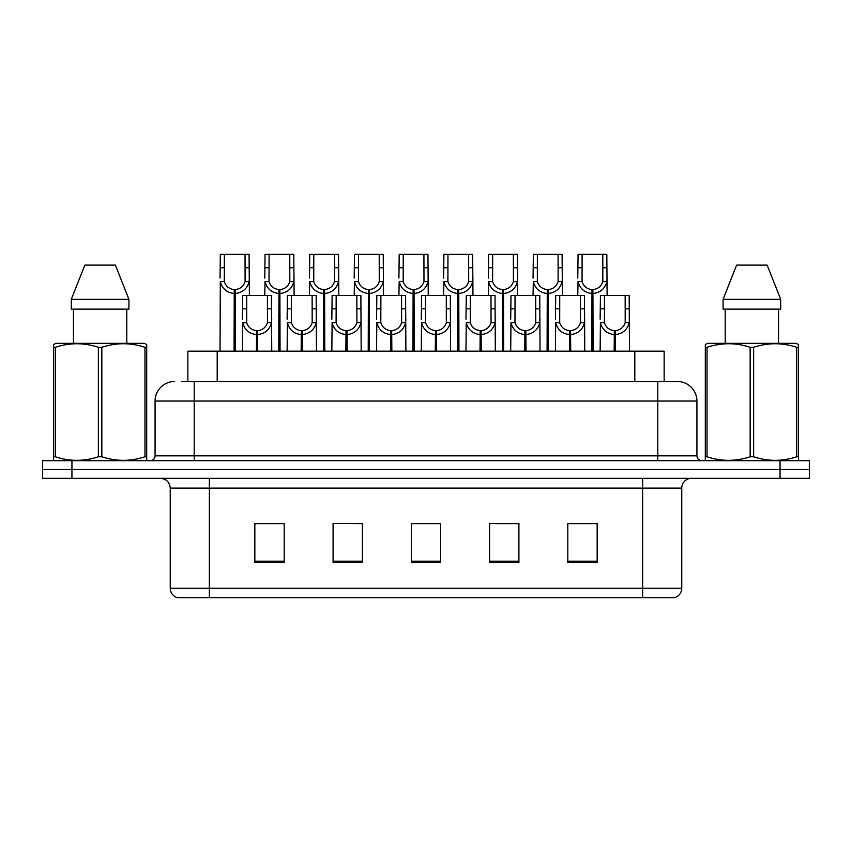 <?xml version="1.0" encoding="UTF-8"?>
<svg xmlns="http://www.w3.org/2000/svg" width="852" height="852" viewBox="0 0 852 852"><rect width="100%" height="100%" fill="white"/><g stroke="black" fill="none" stroke-linecap="round" stroke-linejoin="round"><path stroke-width="1.28" d="M187.855 381.494L187.855 351.173L664.145 351.173L664.145 381.494M681.76 588.263C681.493 592.949 679.14 596.081 674.72 597.646L642.642 597.646L642.642 588.263L681.76 588.263L681.76 488.111A9.777 9.777 0 0 1 691.547 478.323M170.24 588.263L209.358 588.263L209.358 597.646L642.642 597.646L177.28 597.646A9.777 9.777 0 0 1 170.24 588.263L170.24 488.111C169.655 482.168 166.396 478.909 160.453 478.323M71.941 460.719L809.4 460.719L809.4 469.527L42.6 469.527L42.6 478.323L71.941 478.323L71.941 469.527L42.6 469.527L42.6 460.719L71.941 460.719L71.941 469.527L809.4 469.527L809.4 478.323L71.941 478.323M597.156 562.533L597.156 523.416L567.815 523.416L567.815 562.533L597.156 562.533M518.911 562.533L518.911 523.416L489.57 523.416L489.57 562.533L518.911 562.533M284.185 562.533L284.185 523.416L254.844 523.416L254.844 562.533L284.185 562.533M362.43 562.533L362.43 523.416L333.089 523.416L333.089 562.533L362.43 562.533M440.676 562.533L440.676 523.416L411.324 523.416L411.324 562.533L440.676 562.533M585.111 523.618L577.422 523.416M361.525 523.618L353.836 523.416M339.171 523.416L362.43 523.618M272.097 523.618L264.408 523.618M518.037 523.618L510.348 523.618M495.672 523.618L518.911 523.618M428.599 523.416L420.909 523.618M440.676 523.618L411.324 523.618M284.185 523.618L254.844 523.618M597.156 523.618L567.815 523.618M182.03 381.494L677.063 381.494M181.593 381.494L194.203 381.494L194.203 401.058L155.075 401.058L155.075 455.831A4.888 4.888 0 0 1 150.186 460.719M174.639 381.494A19.564 19.564 0 0 0 155.075 401.058M677.361 381.494A19.564 19.564 0 0 1 696.925 401.058L696.925 455.831C697.213 458.802 698.842 460.431 701.814 460.719M256.431 351.173L256.601 330.64C251.574 330.118 248.273 327.466 246.675 322.674L246.718 295.431L271.437 295.431L271.745 351.173M256.431 334.548C249.135 333.728 244.545 329.767 242.66 322.674L242.394 351.173M242.394 319.17L242.703 295.431L246.718 295.431M257.538 351.173L257.538 330.64C262.565 330.118 265.867 327.466 267.464 322.674L267.411 295.431M257.538 330.64L257.709 351.173M256.601 330.64L256.601 351.173M271.745 319.17L271.479 322.674C269.583 329.767 265.004 333.728 257.709 334.548M234.066 351.173L234.247 289.563C229.22 289.041 225.908 286.389 224.321 281.597L224.364 254.354L249.082 254.354L249.38 295.431M234.066 293.471C226.781 292.651 222.191 288.69 220.306 281.597L220.04 351.173M220.04 278.093L220.338 254.354L224.364 254.354M235.184 351.173L235.184 289.563C240.2 289.041 243.512 286.389 245.099 281.597L245.056 254.354M235.184 289.563L235.354 351.173M234.247 289.563L234.247 351.173M249.38 278.093L249.114 281.597C247.229 288.69 242.639 292.651 235.354 293.471M146.075 460.719L146.693 460.368L146.693 456.768L144.957 456.768L144.957 347.307C130.644 342.568 116.277 342.568 101.846 347.307L98.374 347.307C84.071 342.568 69.694 342.568 55.263 347.307L53.527 347.307L53.527 344.613L55.795 343.356L53.527 344.613L53.527 457.993M101.846 347.307L101.846 456.768C116.149 461.507 130.526 461.507 144.957 456.768M101.846 456.768L98.374 456.768L98.374 347.307M55.263 347.307L55.263 456.768C69.576 461.507 83.943 461.507 98.374 456.768M55.263 456.768L53.527 456.768L53.527 460.368L54.145 460.719M146.693 358.021L146.693 344.613L144.425 343.356L146.693 344.613L146.693 347.307L144.957 347.307M144.425 343.356L55.795 343.356M115.382 265.11L128.918 299.34L115.382 265.11L84.838 265.11L71.302 299.34L71.302 309.127L128.918 309.127L128.918 299.34L71.302 299.34L84.838 265.11M73.432 309.127L73.432 343.356M126.788 343.356L126.788 309.127L126.788 343.356M146.693 347.307L146.693 457.993M797.855 460.719L798.473 460.368L798.473 456.768L796.737 456.768L796.737 347.307C782.424 342.568 768.057 342.568 753.626 347.307L750.154 347.307C735.851 342.568 721.474 342.568 707.043 347.307L705.307 347.307L705.307 344.613L707.575 343.356L705.307 344.613L705.307 457.993M753.626 347.307L753.626 456.768C767.929 461.507 782.306 461.507 796.737 456.768M753.626 456.768L750.154 456.768L750.154 347.307M707.043 347.307L707.043 456.768C721.356 461.507 735.723 461.507 750.154 456.768M707.043 456.768L705.307 456.768L705.307 460.368L705.925 460.719M798.473 358.021L798.473 344.613L796.205 343.356L798.473 344.613L798.473 347.307L796.737 347.307M796.205 343.356L707.575 343.356M767.162 265.11L780.698 299.34L767.162 265.11L736.618 265.11L723.082 299.34L723.082 309.127L780.698 309.127L780.698 299.34L723.082 299.34L736.618 265.11M725.212 309.127L725.212 343.356M778.568 343.356L778.568 309.127L778.568 343.356M798.473 347.307L798.473 457.993M301.15 351.173L301.32 330.64C296.294 330.118 292.992 327.466 291.395 322.674L291.437 295.431L316.156 295.431L316.454 351.173M301.15 334.548C293.855 333.728 289.265 329.767 287.38 322.674L287.113 351.173M287.113 319.17L287.412 295.431L291.437 295.431M302.258 351.173L302.258 330.64C307.274 330.118 310.586 327.466 312.183 322.674L312.13 295.431M302.258 330.64L302.428 351.173M301.32 330.64L301.32 351.173M316.454 319.17L316.188 322.674C314.303 329.767 309.713 333.728 302.428 334.548M345.859 351.173L346.029 330.64C341.013 330.118 337.701 327.466 336.114 322.674L336.157 295.431L360.875 295.431L361.173 351.173M345.859 334.548C338.574 333.728 333.984 329.767 332.099 322.674L331.833 351.173M331.833 319.17L332.131 295.431L336.157 295.431M346.977 351.173L346.977 330.64C351.993 330.118 355.305 327.466 356.892 322.674L356.85 295.431M346.977 330.64L347.147 351.173M346.029 330.64L346.029 351.173M361.173 319.17L360.907 322.674C359.022 329.767 354.432 333.728 347.147 334.548M390.578 351.173L390.748 330.64C385.732 330.118 382.42 327.466 380.823 322.674L380.876 295.431L405.595 295.431L405.893 351.173M390.578 334.548C383.293 333.728 378.703 329.767 376.818 322.674L376.552 351.173M376.552 319.17L376.85 295.431L380.876 295.431M391.686 351.173L391.686 330.64C396.712 330.118 400.014 327.466 401.611 322.674L401.569 295.431M391.686 330.64L391.856 351.173M390.748 330.64L390.748 351.173M405.893 319.17L405.627 322.674C403.742 329.767 399.151 333.728 391.856 334.548M435.297 351.173L435.468 330.64C430.452 330.118 427.14 327.466 425.542 322.674L425.595 295.431L450.314 295.431L450.612 351.173M435.297 334.548C428.002 333.728 423.423 329.767 421.527 322.674L421.271 351.173M421.271 319.17L421.57 295.431L425.595 295.431M436.405 351.173L436.405 330.64C441.432 330.118 444.733 327.466 446.331 322.674L446.288 295.431M436.405 330.64L436.575 351.173M435.468 330.64L435.468 351.173M450.612 319.17L450.346 322.674C448.461 329.767 443.871 333.728 436.575 334.548M278.785 351.173L278.955 289.563C273.939 289.041 270.627 286.389 269.03 281.597L269.083 254.354L293.802 254.354L294.1 295.431M278.785 293.471C271.5 292.651 266.91 288.69 265.025 281.597L264.759 295.431M264.759 278.093L265.057 254.354L269.083 254.354M279.893 351.173L279.893 289.563C284.919 289.041 288.221 286.389 289.818 281.597L289.776 254.354M279.893 289.563L280.063 351.173M278.955 289.563L278.955 351.173M294.1 278.093L293.833 281.597C291.948 288.69 287.358 292.651 280.063 293.471M323.504 351.173L323.675 289.563C318.659 289.041 315.346 286.389 313.749 281.597L313.802 254.354L338.521 254.354L338.819 295.431M323.504 293.471C316.209 292.651 311.63 288.69 309.745 281.597L309.478 295.431M309.478 278.093L309.777 254.354L313.802 254.354M324.612 351.173L324.612 289.563C329.639 289.041 332.94 286.389 334.538 281.597L334.495 254.354M324.612 289.563L324.782 351.173M323.675 289.563L323.675 351.173M338.819 278.093L338.553 281.597C336.668 288.69 332.078 292.651 324.782 293.471M368.224 351.173L368.394 289.563C363.367 289.041 360.066 286.389 358.468 281.597L358.511 254.354L383.23 254.354L383.528 295.431M368.224 293.471C360.928 292.651 356.338 288.69 354.453 281.597L354.187 295.431M354.187 278.093L354.485 254.354L358.511 254.354M369.331 351.173L369.331 289.563C374.347 289.041 377.66 286.389 379.257 281.597L379.204 254.354M369.331 289.563L369.502 351.173M368.394 289.563L368.394 351.173M383.528 278.093L383.262 281.597C381.377 288.69 376.797 292.651 369.502 293.471M412.943 351.173L413.113 289.563C408.087 289.041 404.785 286.389 403.188 281.597L403.23 254.354L427.949 254.354L428.247 295.431M412.943 293.471C405.648 292.651 401.058 288.69 399.173 281.597L398.906 295.431M398.906 278.093L399.205 254.354L403.23 254.354M414.051 351.173L414.051 289.563C419.067 289.041 422.379 286.389 423.976 281.597L423.923 254.354M414.051 289.563L414.221 351.173M413.113 289.563L413.113 351.173M428.247 278.093L427.981 281.597C426.096 288.69 421.506 292.651 414.221 293.471M480.017 351.173L480.187 330.64C475.16 330.118 471.859 327.466 470.261 322.674L470.304 295.431L495.023 295.431L495.321 351.173M480.017 334.548C472.722 333.728 468.131 329.767 466.246 322.674L465.98 351.173M465.98 319.17L466.278 295.431L470.304 295.431M481.124 351.173L481.124 330.64C486.141 330.118 489.453 327.466 491.05 322.674L490.997 295.431M481.124 330.64L481.295 351.173M480.187 330.64L480.187 351.173M495.321 319.17L495.055 322.674C493.17 329.767 488.59 333.728 481.295 334.548M524.736 351.173L524.907 330.64C519.88 330.118 516.568 327.466 514.981 322.674L515.023 295.431L539.742 295.431L540.04 351.173M524.736 334.548C517.441 333.728 512.851 329.767 510.966 322.674L510.699 351.173M510.699 319.17L510.998 295.431L515.023 295.431M525.844 351.173L525.844 330.64C530.86 330.118 534.172 327.466 535.759 322.674L535.716 295.431M525.844 330.64L526.014 351.173M524.907 330.64L524.907 351.173M540.04 319.17L539.774 322.674C537.889 329.767 533.299 333.728 526.014 334.548M569.445 351.173L569.615 330.64C564.599 330.118 561.287 327.466 559.7 322.674L559.743 295.431L584.461 295.431L584.76 351.173M569.445 334.548C562.16 333.728 557.57 329.767 555.685 322.674L555.419 351.173M555.419 319.17L555.717 295.431L559.743 295.431M570.552 351.173L570.552 330.64C575.579 330.118 578.891 327.466 580.478 322.674L580.436 295.431M570.552 330.64L570.723 351.173M569.615 330.64L569.615 351.173M584.76 319.17L584.493 322.674C582.608 329.767 578.018 333.728 570.723 334.548M614.164 351.173L614.335 330.64C609.318 330.118 606.006 327.466 604.409 322.674L604.462 295.431L629.181 295.431L629.479 351.173M614.164 334.548C606.869 333.728 602.289 329.767 600.404 322.674L600.138 351.173M600.138 319.17L600.436 295.431L604.462 295.431M615.272 351.173L615.272 330.64C620.299 330.118 623.6 327.466 625.198 322.674L625.155 295.431M615.272 330.64L615.442 351.173M614.335 330.64L614.335 351.173M629.479 319.17L629.213 322.674C627.328 329.767 622.737 333.728 615.442 334.548M457.652 351.173L457.822 289.563C452.806 289.041 449.494 286.389 447.907 281.597L447.95 254.354L472.668 254.354L472.966 295.431M457.652 293.471C450.367 292.651 445.777 288.69 443.892 281.597L443.626 295.431M443.626 278.093L443.924 254.354L447.95 254.354M458.77 351.173L458.77 289.563C463.786 289.041 467.098 286.389 468.685 281.597L468.643 254.354M458.77 289.563L458.94 351.173M457.822 289.563L457.822 351.173M472.966 278.093L472.7 281.597C470.815 288.69 466.225 292.651 458.94 293.471M502.371 351.173L502.542 289.563C497.525 289.041 494.213 286.389 492.616 281.597L492.669 254.354L517.388 254.354L517.686 295.431M502.371 293.471C495.087 292.651 490.496 288.69 488.611 281.597L488.345 295.431M488.345 278.093L488.643 254.354L492.669 254.354M503.479 351.173L503.479 289.563C508.506 289.041 511.807 286.389 513.405 281.597L513.362 254.354M503.479 289.563L503.649 351.173M502.542 289.563L502.542 351.173M517.686 278.093L517.42 281.597C515.535 288.69 510.944 292.651 503.649 293.471M547.091 351.173L547.261 289.563C542.234 289.041 538.933 286.389 537.335 281.597L537.378 254.354L562.096 254.354L562.405 295.431M547.091 293.471C539.795 292.651 535.205 288.69 533.32 281.597L533.054 295.431M533.054 278.093L533.363 254.354L537.378 254.354M548.198 351.173L548.198 289.563C553.225 289.041 556.526 286.389 558.124 281.597L558.081 254.354M548.198 289.563L548.368 351.173M547.261 289.563L547.261 351.173M562.405 278.093L562.139 281.597C560.254 288.69 555.664 292.651 548.368 293.471M591.81 351.173L591.98 289.563C586.953 289.041 583.652 286.389 582.054 281.597L582.097 254.354L606.816 254.354L607.114 295.431M591.81 293.471C584.515 292.651 579.924 288.69 578.039 281.597L577.773 295.431M577.773 278.093L578.071 254.354L582.097 254.354M592.917 351.173L592.917 289.563C597.934 289.041 601.246 286.389 602.843 281.597L602.79 254.354M592.917 289.563L593.088 351.173M591.98 289.563L591.98 351.173M607.114 278.093L606.848 281.597C604.963 288.69 600.372 292.651 593.088 293.471M217.196 381.494L217.196 351.173M634.804 381.494L634.804 351.173M642.642 478.323L642.642 488.111L170.24 488.111M681.76 488.111L642.642 488.111L642.642 588.263L209.358 588.263L209.358 478.323M780.059 478.323L780.059 460.719M440.676 561.18L411.324 561.18M362.43 561.18L333.089 561.18M284.185 561.18L254.844 561.18M518.911 561.18L489.57 561.18M597.156 561.18L567.815 561.18M194.203 460.719L194.203 455.831L696.925 455.831M155.075 455.831L194.203 455.831L194.203 401.058L657.797 401.058L657.797 460.719M696.925 401.058L657.797 401.058L657.797 381.494M246.718 308.839L242.703 308.839M246.675 322.674L242.66 322.674M271.479 322.674L267.464 322.674M271.437 308.839L267.411 308.839M224.364 267.762L220.338 267.762M224.321 281.597L220.306 281.597M249.114 281.597L245.099 281.597M249.082 267.762L245.056 267.762M291.437 308.839L287.412 308.839M291.395 322.674L287.38 322.674M316.188 322.674L312.183 322.674M316.156 308.839L312.13 308.839M336.157 308.839L332.131 308.839M336.114 322.674L332.099 322.674M360.907 322.674L356.892 322.674M360.875 308.839L356.85 308.839M380.876 308.839L376.85 308.839M380.823 322.674L376.818 322.674M405.627 322.674L401.611 322.674M405.595 308.839L401.569 308.839M425.595 308.839L421.57 308.839M425.542 322.674L421.527 322.674M450.346 322.674L446.331 322.674M450.314 308.839L446.288 308.839M269.083 267.762L265.057 267.762M269.03 281.597L265.025 281.597M293.833 281.597L289.818 281.597M293.802 267.762L289.776 267.762M313.802 267.762L309.777 267.762M313.749 281.597L309.745 281.597M338.553 281.597L334.538 281.597M338.521 267.762L334.495 267.762M358.511 267.762L354.485 267.762M358.468 281.597L354.453 281.597M383.262 281.597L379.257 281.597M383.23 267.762L379.204 267.762M403.23 267.762L399.205 267.762M403.188 281.597L399.173 281.597M427.981 281.597L423.976 281.597M427.949 267.762L423.923 267.762M470.304 308.839L466.278 308.839M470.261 322.674L466.246 322.674M495.055 322.674L491.05 322.674M495.023 308.839L490.997 308.839M515.023 308.839L510.998 308.839M514.981 322.674L510.966 322.674M539.774 322.674L535.759 322.674M539.742 308.839L535.716 308.839M559.743 308.839L555.717 308.839M559.7 322.674L555.685 322.674M584.493 322.674L580.478 322.674M584.461 308.839L580.436 308.839M604.462 308.839L600.436 308.839M604.409 322.674L600.404 322.674M629.213 322.674L625.198 322.674M629.181 308.839L625.155 308.839M447.95 267.762L443.924 267.762M447.907 281.597L443.892 281.597M472.7 281.597L468.685 281.597M472.668 267.762L468.643 267.762M492.669 267.762L488.643 267.762M492.616 281.597L488.611 281.597M517.42 281.597L513.405 281.597M517.388 267.762L513.362 267.762M537.378 267.762L533.363 267.762M537.335 281.597L533.32 281.597M562.139 281.597L558.124 281.597M562.096 267.762L558.081 267.762M582.097 267.762L578.071 267.762M582.054 281.597L578.039 281.597M606.848 281.597L602.843 281.597M606.816 267.762L602.79 267.762"/></g></svg>
